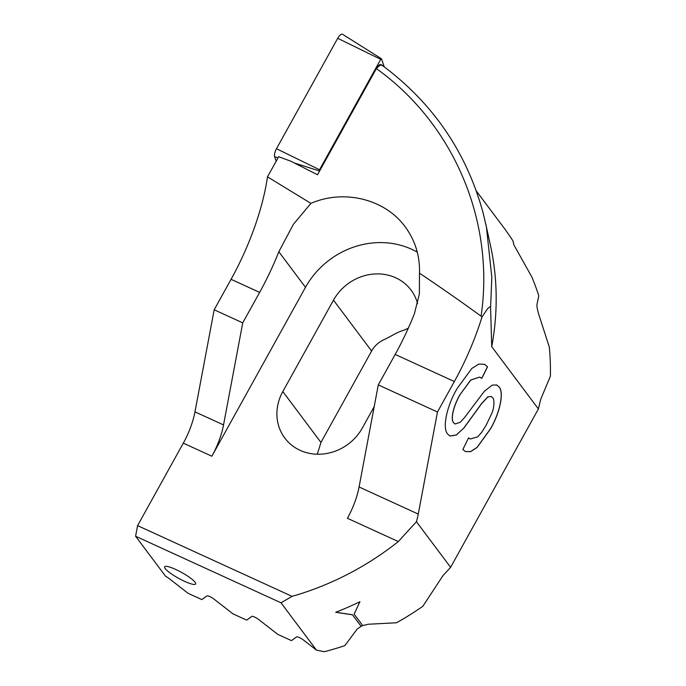 <?xml version="1.0" encoding="UTF-8"?>
<svg xmlns="http://www.w3.org/2000/svg" width="686" height="686" viewBox="0 0 686 686"><rect width="100%" height="100%" fill="white"/><g stroke="black" fill="none" stroke-linecap="round" stroke-linejoin="round"><path stroke-width="1.03" d="M384.28 66.859L381.502 58.799L380.739 59.348L319.539 169.759L319.41 171.346M276.184 161.184L274.64 156.691A7.092 2.667 -65.4 0 1 276.492 148.725L337.701 38.305A7.092 2.667 -65.4 0 1 342.554 34.3L381.45 58.756M184.594 581.342A17.725 3.293 -151 0 0 195.647 583.983A17.725 3.293 -151 0 0 175.685 569.44A17.725 3.293 29 0 0 164.631 566.799A17.725 3.293 29 0 0 184.594 581.342M316.46 650.122L303.298 639.892A4.433 0.823 29 0 0 299.388 637.577A4.433 0.823 29 0 0 296.678 636.865L291.456 640.621L277.736 634.344L258.493 619.381A4.433 0.823 29 0 0 254.583 617.066A4.433 0.823 29 0 0 251.865 616.345L246.651 620.11L232.931 613.833L213.689 598.869A4.433 0.823 29 0 0 209.77 596.554A4.433 0.823 29 0 0 207.061 595.834L201.847 599.598L188.118 593.321L168.876 578.358A4.433 0.823 29 0 0 165.669 576.377L135.588 536.229L137.586 525.63L292.065 596.357L281.003 602.797L316.46 650.122L324.298 651.7A281.432 255.475 -36.8 0 0 344.869 645.612L357.2 629.019L361.128 626.327L352.518 614.827L335.694 612.272A281.432 255.475 -36.8 0 0 359.936 601.708L354.13 614.124L362.74 625.615L368.159 624.243L396.517 622.759A281.432 255.475 -36.8 0 0 422.859 606.27L442.985 575.614L450.608 567.322L416.445 521.72A44.316 16.67 114.6 0 0 418.263 514.071L437.471 412.003L454.364 381.536A132.955 50.001 114.6 0 0 481.992 316.992L487.48 308.846C489.667 306.676 490.704 306.23 490.584 307.508L491.836 277.401L486.434 227.186L483.133 213.029C466.574 152.206 432.84 102.9 381.922 65.119L381.905 65.11M292.065 596.357A281.432 255.475 -36.8 0 0 398.309 541.563L416.445 521.72M450.608 567.322L538.399 408.95L540.722 399.278L550.412 376.16A281.432 255.475 -36.8 0 0 549.315 347.099L539.187 315.697C537.687 310.964 536.924 307.345 536.889 304.85L538.784 295.786A281.432 255.475 -36.8 0 0 531.916 277.135L513.917 244.953L512.991 240.966A281.432 255.475 -36.8 0 0 503.438 227.169L476.316 190.965M361.128 626.327L362.714 625.538M538.399 408.95L491.733 346.662L490.584 307.508M449.93 436.022L456.319 434.975L464.276 427.601L456.362 435.027L449.965 436.039L447.701 434.092C441.947 427.97 447.058 405.306 457.236 388.379L471.797 368.476L478.811 364.086L484.436 364.275L487.54 366.778L481.804 378.406L479.788 377.077L470.793 380.044L460.349 394.201C454.226 404.406 450.007 419.103 453.746 422.885L455.024 423.982L460.092 422.379L464.491 417.637L484.393 391.2L492.282 385.086L496.844 385.018L498.936 386.81C504.45 392.238 499.751 413.375 490.327 429.17L477.027 447.521L470.587 451.662L465.434 451.56L462.844 449.493L468.581 437.874L470.244 439.014L477.756 436.802L481.683 432.309L486.477 424.668M486.091 425.354L491.708 413.572C494.332 407.698 494.717 399.261 492.522 397.503M492.72 397.794L491.176 396.465L487.54 397.014L491.142 396.448M488.029 396.757L481.521 403.745L475.732 411.823M476.564 410.622L463.847 428.124M137.586 525.63L183.308 443.147A44.316 16.67 114.6 0 0 194.97 411.857L214.178 309.78L231.071 279.313A132.955 50.001 114.6 0 0 267.497 176.859L278.662 156.725L290.83 161.21L317.507 174.767L376.374 68.6C379.555 65.101 381.536 64.167 382.316 65.796M491.733 346.662A281.432 255.475 -36.8 0 0 490.447 245.356L485.637 223.422M281.003 602.797L135.588 536.229M408.479 328.114L404.277 330.086A47.197 42.849 -36.8 0 0 392.941 335.025L385.541 338.995C379.358 341.499 374.719 345.512 371.615 351.043L320.945 442.453L317.301 454.218M417.594 303.684A47.197 42.849 -36.8 0 0 411.034 290.058A47.197 42.849 -36.8 0 0 333.49 300.151L282.821 391.56A47.197 42.849 -36.8 0 0 284.81 438.062A47.197 42.849 -36.8 0 0 362.362 427.97L374.204 406.592M183.308 443.147L211.871 456.216A44.316 16.67 114.6 0 0 223.533 424.934L242.741 322.857L214.178 309.78M376.374 68.6C453.643 123.772 495.103 221.149 481.083 316.169C462.441 302.577 441.913 288.24 419.489 273.157C420.004 255.955 415.219 240.494 405.16 226.774C385.043 199.112 344.098 188.942 310.921 203.365L267.497 176.859M481.083 316.169L481.992 316.992M376.305 68.703C378.475 65.11 380.207 63.841 381.502 64.913M211.871 456.216L305.484 287.331A80.442 73.025 143.2 0 1 417.302 252.174M437.471 412.003L378.286 384.906L359.078 486.983A44.316 16.67 -65.4 0 1 347.416 518.273L398.309 541.563M242.741 322.857L259.634 292.39A132.955 50.001 114.6 0 0 278.833 251.753L293.351 224.391L310.921 203.365M419.489 273.157L419.36 293.942L414.378 313.802A132.955 50.001 -65.4 0 1 395.179 354.439L378.286 384.906M484.393 364.257L487.54 366.778M481.735 378.355L487.463 366.744M479.754 377.06L470.716 380.01L460.349 394.201M460.28 394.167C454.149 404.371 449.93 419.069 453.678 422.85L453.746 422.885M454.99 423.965L453.678 422.85M498.936 386.81L496.57 384.897M498.859 386.775C504.373 392.203 499.674 413.341 490.25 429.136L490.327 429.17M490.25 429.136L476.984 447.461L470.553 451.62L465.4 451.542M470.219 439.006L468.572 437.891M475.655 411.789L481.443 403.711L487.952 396.722M463.77 428.09L476.487 410.588M352.518 614.827L361.102 626.258M335.823 612.221L352.484 614.75M354.13 614.124L359.858 601.751M380.739 59.348L337.701 38.305M319.539 169.759L276.492 148.725M319.264 170.925L294.225 162.942M278.07 157.78L274.64 156.691M333.49 300.151L371.615 351.043M282.821 391.56L320.945 442.453M194.97 411.857L223.533 424.934M359.078 486.983L418.263 514.071M231.071 279.313L259.634 292.39M395.179 354.439L454.364 381.536M278.833 251.753L305.484 287.331M381.227 64.647L381.905 65.101"/></g></svg>
